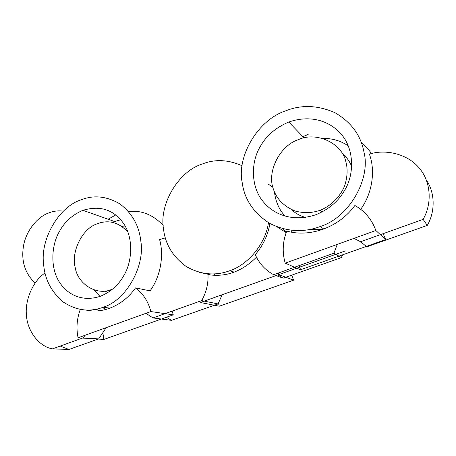 <?xml version="1.0" encoding="UTF-8"?>
<svg xmlns="http://www.w3.org/2000/svg" width="456" height="456" viewBox="0 0 456 456"><rect width="100%" height="100%" fill="white"/><g stroke="black" fill="none" stroke-linecap="round" stroke-linejoin="round"><path stroke-width="0.68" d="M108.078 292.416L104.931 291.076M112.712 289.007L111.492 289.492C96.809 296.029 77.691 284.008 75.234 267.661C70.891 251.957 82.109 228.992 96.569 224.016L97.664 223.582C109.03 219.547 119.136 222.437 127.993 232.252M122.305 226.695L125.691 227.065M305.514 217.409C300.048 215.899 295.328 213.283 291.355 209.56M320.226 210.222L319.941 210.33C312.035 213.094 303.742 213.322 295.06 211.02C283.717 206.294 276.439 198.822 273.218 188.602C266.914 171.798 279.631 146.262 297.46 139.992L298.954 139.399C316.447 131.641 341.202 142.836 345.602 160.7C347.871 168.355 347.557 176.717 344.662 185.78C339.959 197.431 330.104 206.397 320.226 210.222M342.302 153.358C346.742 157.257 349.894 161.72 351.753 166.748M267.997 183.973L272.791 187.074M268.453 222.688C265.529 243.994 247.978 264.736 229.807 270.704C215.306 276.097 200.817 274.729 186.339 266.595C172.733 256.682 165.112 244.028 163.482 228.633C159.087 204.567 178.233 171.291 202.515 163.932C215.038 158.996 228.245 159.617 242.13 165.785M291.8 230.331L291.646 232.144M215.625 275.327L213.522 273.936M108.106 219.222L115.739 214.975M128.438 211.527C141.423 210.045 153.011 214.679 163.202 225.424M43.576 263.676C40.259 239.542 58.727 206.705 81.202 199.802C93.657 194.86 106.453 196.16 119.597 203.707C132.075 213.089 139.16 225.629 140.847 241.332C145.128 265.791 126.352 300.322 103.238 307.207C89.775 312.292 76.511 310.61 63.458 302.163C51.254 291.948 44.631 279.118 43.576 263.676M123.804 275.578C132.599 261.202 133.391 237.388 123.508 223.4C113.686 209.617 100.155 205.251 82.912 210.307C72.493 214.776 64.706 221.753 59.548 231.243C51.226 245.128 50.103 267.963 59.411 282.121C67.858 295.374 83.123 302.089 100.525 296.212C110.785 291.891 118.543 285.017 123.804 275.578M105.729 309.521L102.571 307.452M93.873 289.959L100.018 296.394M120.726 219.746L112.193 222.283M302.875 136.663L308.165 134.452M361.266 142.34L366.88 147.596L371.572 153.547M242.182 182.542C236.578 156.408 258.073 119.523 286.111 110.683C301.507 104.584 317.729 105.222 334.789 112.603C351.131 122.026 360.867 135.232 363.985 152.23C370.973 178.706 349.136 217.683 320.18 226.529C303.382 232.856 286.482 231.779 269.49 223.292C253.49 212.849 244.387 199.266 242.182 182.542M344.388 190.722C354.682 174.494 354.244 148.456 340.877 133.819C328.531 119.985 309.333 114.929 288.813 122.014C275.829 127.52 266.355 135.626 260.382 146.325C250.732 161.92 250.629 186.783 263.192 201.666C274.62 215.614 294.314 222.089 316.036 214.668C328.816 209.35 338.267 201.37 344.388 190.722M286.419 231.979L282.771 228.695M274.483 192.101C275.572 201.495 279.061 209.492 284.949 216.087M309.994 229.431L322.375 229.567M348.39 146.08C341.305 140.961 332.749 138.373 322.711 138.328M63.435 211.151C58.528 210.49 53.768 211.02 49.157 212.752L48.062 213.18C37.096 217.341 25.901 231.078 23.461 246.194C21.079 261.117 24.955 273.395 35.101 283.016M60.232 346.058L68.947 349.467L52.411 348.863L82.969 337.885L85.266 335.194M45.007 273.013C32.667 281.209 24.595 300.698 26.516 316.002C27.537 331.022 38.851 346.474 52.411 348.863M68.947 349.467L98.684 338.893L106.225 327.642M99.522 310.707L96.233 309.225M91.605 310.878L88.168 310.091M82.969 337.885L98.684 338.893M165.323 237.895L159.589 239.582C163.972 254.38 161.014 275.891 150.087 290.848L135.489 287.907C123.405 305.435 102.594 314.133 85.967 310.057M80.296 309.43C76.859 318.744 76.118 328.195 78.061 337.788L150.856 311.562C148.206 301.365 143.087 293.476 135.489 287.907M150.856 311.562L173.263 314.839L172.14 311.123M102.959 333.461L103.882 339.429L78.061 337.788M103.882 339.429L173.263 314.839M375.847 230.502C371.851 219.467 364.863 211.122 354.882 205.468C338.939 227.658 309.305 237.775 286.778 231.061C282.629 241.68 282.104 252.379 285.217 263.152L375.847 230.502L385.69 239.56L383.143 233.671M299.398 265.517L300.481 269.758L285.217 263.152M300.481 269.758L385.69 239.56M366.356 246.411L360.582 241.743L423.134 219.37C432.567 202.795 430.641 181.482 419.491 168.401C407.966 153.877 385.462 148.816 369.383 154.151C375.26 169.683 372.985 192.415 360.702 209.298M353.97 238.385L360.582 241.743M367.091 246.724L427.255 225.418C435.662 211.196 434.796 192.067 426.309 179.977M423.134 219.37L427.255 225.418M277.96 274.894L283.136 278.177L273.646 274.7L333.963 253.188L337.24 244.41M333.963 253.188L341.367 257.606L342.621 254.824M269.923 223.537C267.866 235.296 262.975 245.67 255.257 254.653C259.128 263.425 265.255 270.106 273.646 274.7M279.477 228.633L279.608 227.761M286.368 232.115L282.327 228.576M283.136 278.177L341.367 257.606M286.186 232.611L277.105 226.877M208.164 273.822L210.273 274.888M166.389 317.273L171.456 320.346L218.082 303.941L222.106 294.764M145.977 313.318L153.005 317.946L201.666 300.601C206.323 292.393 208.426 283.598 207.987 274.221L210.501 274.957C227.333 276.849 242.649 270.927 256.454 257.19M199.603 272.386L207.987 274.221M201.666 300.601L218.082 303.941M171.456 320.346L153.005 317.946M218.538 303.143L219.25 306.221L200.366 302.499L278.758 274.609L278.263 273.053M200.041 301.182L200.366 302.499M278.758 274.609L293.596 280.161L291.709 275.15M219.25 306.221L293.596 280.161M238.79 288.83L344.867 251.091M112.005 289.588L111.492 289.492M322.078 211.966L319.941 210.33M229.807 270.704L234.213 272.135M103.238 307.207L110.016 308.159M82.912 210.307L114.325 221.422M320.18 226.529L323.834 229.043M288.813 122.014L304.038 137.877"/></g></svg>
